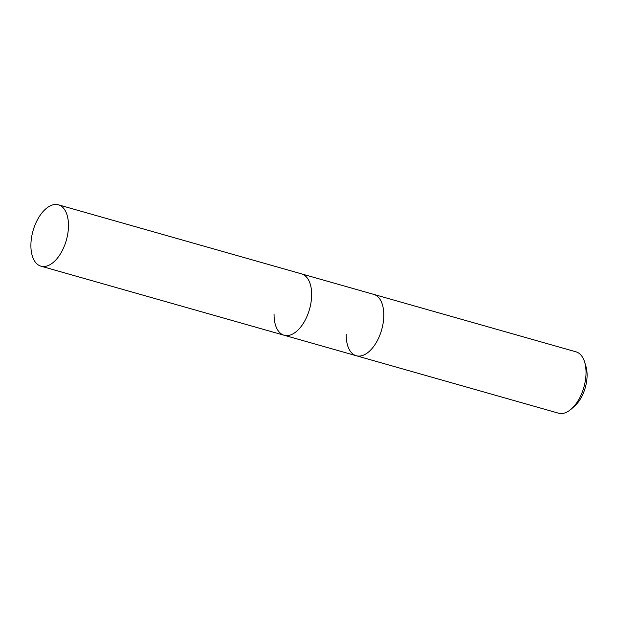 <?xml version="1.0" encoding="UTF-8"?>
<svg xmlns="http://www.w3.org/2000/svg" width="618" height="618" viewBox="0 0 618 618"><rect width="100%" height="100%" fill="white"/><g stroke="black" fill="none" stroke-linecap="round" stroke-linejoin="round"><path stroke-width="0.93" d="M346.219 334.446A31.897 17.312 -74.1 0 0 356.3 355.744L558.533 413.187A31.897 17.312 -74.1 0 0 571.356 408.977A31.897 17.312 -74.1 0 0 586.034 373.118A31.897 17.312 -74.1 0 0 584.659 362.14A31.897 17.312 -74.1 0 0 575.961 351.82L58.409 204.813A31.897 17.312 -74.1 0 0 30.9 244.882A31.897 17.312 -74.1 0 0 40.973 266.18A31.897 17.312 -74.1 0 0 68.482 226.111A31.897 17.312 -74.1 0 0 58.409 204.813M356.3 355.744A31.897 17.312 -74.1 0 0 383.801 315.674A31.897 17.312 -74.1 0 0 373.728 294.377A31.897 17.312 -74.1 0 1 383.801 315.674A31.897 17.312 -74.1 0 1 356.3 355.744L284.141 335.25A31.897 17.312 -74.1 0 0 311.65 295.18A31.897 17.312 -74.1 0 0 301.569 273.882A31.897 17.312 -74.1 0 1 311.65 295.18A31.897 17.312 -74.1 0 1 284.141 335.25L40.973 266.18M571.356 408.977L574.655 406.057A27.037 14.67 -74.1 0 0 587.1 375.659A27.037 14.67 -74.1 0 0 585.934 366.358L584.659 362.14M274.068 313.952A31.897 17.312 -74.1 0 0 284.141 335.25"/></g></svg>

